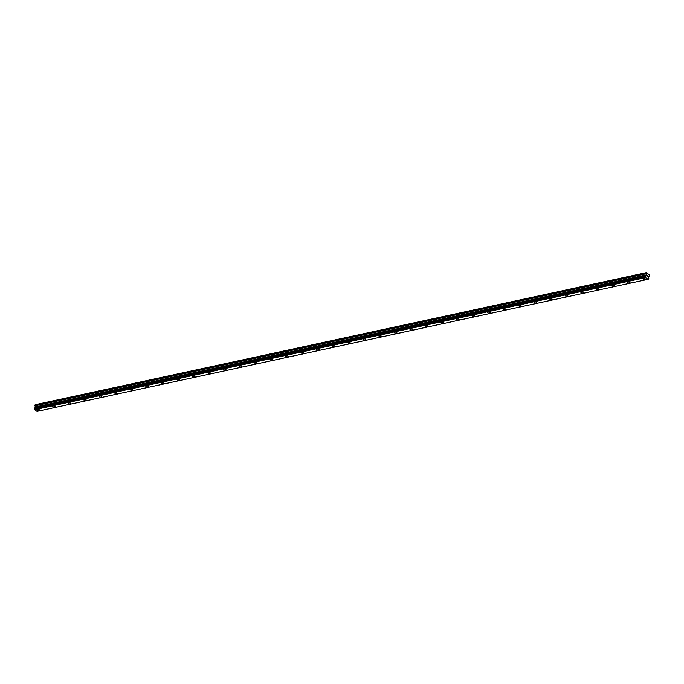 <?xml version="1.0" encoding="UTF-8"?>
<svg xmlns="http://www.w3.org/2000/svg" width="684" height="684" viewBox="0 0 684 684"><rect width="100%" height="100%" fill="white"/><g stroke="black" fill="none" stroke-linecap="round" stroke-linejoin="round"><path stroke-width="1.03" d="M645.166 279.653A1.351 0.59 14.4 0 1 643.67 279.44A1.351 0.59 14.4 0 1 642.96 278.687A1.351 0.59 14.4 0 1 643.37 278.397A1.351 0.59 14.4 0 1 644.867 278.61A1.351 0.59 14.4 0 1 645.576 279.363A1.351 0.59 14.4 0 1 645.166 279.653M645.576 279.363A1.351 0.59 14.4 0 1 645.157 279.662A1.351 0.59 14.4 0 1 643.67 279.448A1.351 0.59 14.4 0 1 642.96 278.696M630.041 282.723A1.351 0.59 14.4 0 1 629.622 283.014A1.351 0.59 14.4 0 1 628.134 282.8A1.351 0.59 14.4 0 1 627.416 282.047A1.351 0.59 14.4 0 1 627.835 281.757A1.351 0.59 14.4 0 1 629.331 281.97A1.351 0.59 14.4 0 1 630.041 282.723A1.351 0.59 14.4 0 1 629.622 283.014A1.351 0.59 14.4 0 1 628.134 282.8A1.351 0.59 14.4 0 1 627.416 282.047M614.506 286.083A1.351 0.59 14.4 0 1 614.087 286.374A1.351 0.59 14.4 0 1 612.599 286.16A1.351 0.59 14.4 0 1 611.881 285.408A1.351 0.59 14.4 0 1 612.3 285.117A1.351 0.59 14.4 0 1 613.796 285.331A1.351 0.59 14.4 0 1 614.506 286.083A1.351 0.59 14.4 0 1 614.087 286.374A1.351 0.59 14.4 0 1 612.599 286.16A1.351 0.59 14.4 0 1 611.881 285.408M598.97 289.435A1.351 0.59 14.4 0 1 598.551 289.725A1.351 0.59 14.4 0 1 597.064 289.52A1.351 0.59 14.4 0 1 596.345 288.768A1.351 0.59 14.4 0 1 596.764 288.477A1.351 0.59 14.4 0 1 598.252 288.682A1.351 0.59 14.4 0 1 598.97 289.443A1.351 0.59 14.4 0 1 598.551 289.734A1.351 0.59 14.4 0 1 597.064 289.52A1.351 0.59 14.4 0 1 596.345 288.768M583.435 292.795A1.351 0.59 14.4 0 1 583.016 293.085A1.351 0.59 14.4 0 1 581.528 292.872A1.351 0.59 14.4 0 1 580.81 292.119A1.351 0.59 14.4 0 1 581.229 291.829A1.351 0.59 14.4 0 1 582.717 292.042A1.351 0.59 14.4 0 1 583.435 292.795A1.351 0.59 14.4 0 1 583.016 293.085A1.351 0.59 14.4 0 1 581.528 292.88A1.351 0.59 14.4 0 1 580.81 292.128M567.9 296.155A1.351 0.59 14.4 0 1 567.481 296.446A1.351 0.59 14.4 0 1 565.993 296.232A1.351 0.59 14.4 0 1 565.275 295.479A1.351 0.59 14.4 0 1 565.694 295.189A1.351 0.59 14.4 0 1 567.181 295.402A1.351 0.59 14.4 0 1 567.9 296.155A1.351 0.59 14.4 0 1 567.481 296.446A1.351 0.59 14.4 0 1 565.993 296.232A1.351 0.59 14.4 0 1 565.275 295.479M552.364 299.515A1.351 0.59 14.4 0 1 551.945 299.806A1.351 0.59 14.4 0 1 550.458 299.592A1.351 0.59 14.4 0 1 549.739 298.84A1.351 0.59 14.4 0 1 550.158 298.549A1.351 0.59 14.4 0 1 551.646 298.763A1.351 0.59 14.4 0 1 552.364 299.515A1.351 0.59 14.4 0 1 551.945 299.806A1.351 0.59 14.4 0 1 550.458 299.592A1.351 0.59 14.4 0 1 549.739 298.84M536.41 303.157A1.351 0.59 14.4 0 1 534.922 302.952A1.351 0.59 14.4 0 1 534.204 302.2A1.351 0.59 14.4 0 1 534.623 301.909A1.351 0.59 14.4 0 1 536.111 302.114A1.351 0.59 14.4 0 1 536.829 302.875A1.351 0.59 14.4 0 1 536.41 303.157M536.829 302.875A1.351 0.59 14.4 0 1 536.41 303.166A1.351 0.59 14.4 0 1 534.922 302.952A1.351 0.59 14.4 0 1 534.204 302.2M521.293 306.227A1.351 0.59 14.4 0 1 520.875 306.517A1.351 0.59 14.4 0 1 519.378 306.312A1.351 0.59 14.4 0 1 518.669 305.56A1.351 0.59 14.4 0 1 519.088 305.261A1.351 0.59 14.4 0 1 520.575 305.474A1.351 0.59 14.4 0 1 521.293 306.227A1.351 0.59 14.4 0 1 520.875 306.517A1.351 0.59 14.4 0 1 519.387 306.304A1.351 0.59 14.4 0 1 518.669 305.551M505.758 309.587A1.351 0.59 14.4 0 1 505.339 309.878A1.351 0.59 14.4 0 1 503.851 309.664A1.351 0.59 14.4 0 1 503.133 308.911A1.351 0.59 14.4 0 1 503.552 308.621A1.351 0.59 14.4 0 1 505.04 308.835A1.351 0.59 14.4 0 1 505.758 309.587A1.351 0.59 14.4 0 1 505.339 309.878A1.351 0.59 14.4 0 1 503.843 309.664A1.351 0.59 14.4 0 1 503.133 308.911M490.214 312.947A1.351 0.59 14.4 0 1 489.804 313.238A1.351 0.59 14.4 0 1 488.316 313.024A1.351 0.59 14.4 0 1 487.598 312.272A1.351 0.59 14.4 0 1 488.017 311.981A1.351 0.59 14.4 0 1 489.505 312.195A1.351 0.59 14.4 0 1 490.214 312.947A1.351 0.59 14.4 0 1 489.804 313.238A1.351 0.59 14.4 0 1 488.308 313.024A1.351 0.59 14.4 0 1 487.598 312.272M474.679 316.299A1.351 0.59 14.4 0 1 474.269 316.598A1.351 0.59 14.4 0 1 472.781 316.384A1.351 0.59 14.4 0 1 472.063 315.632A1.351 0.59 14.4 0 1 472.473 315.341A1.351 0.59 14.4 0 1 473.969 315.546A1.351 0.59 14.4 0 1 474.679 316.299A1.351 0.59 14.4 0 1 474.269 316.589A1.351 0.59 14.4 0 1 472.772 316.384A1.351 0.59 14.4 0 1 472.063 315.632M458.733 319.95A1.351 0.59 14.4 0 1 457.237 319.736A1.351 0.59 14.4 0 1 456.527 318.983A1.351 0.59 14.4 0 1 456.938 318.693A1.351 0.59 14.4 0 1 458.434 318.906A1.351 0.59 14.4 0 1 459.144 319.659A1.351 0.59 14.4 0 1 458.733 319.95M459.144 319.659A1.351 0.59 14.4 0 1 458.725 319.95A1.351 0.59 14.4 0 1 457.237 319.744A1.351 0.59 14.4 0 1 456.527 318.983M443.608 323.019A1.351 0.59 14.4 0 1 443.189 323.31A1.351 0.59 14.4 0 1 441.702 323.096A1.351 0.59 14.4 0 1 440.983 322.344A1.351 0.59 14.4 0 1 441.402 322.053A1.351 0.59 14.4 0 1 442.899 322.267A1.351 0.59 14.4 0 1 443.608 323.019A1.351 0.59 14.4 0 1 443.189 323.31A1.351 0.59 14.4 0 1 441.702 323.096A1.351 0.59 14.4 0 1 440.992 322.344M428.073 326.379A1.351 0.59 14.4 0 1 427.654 326.67A1.351 0.59 14.4 0 1 426.166 326.456A1.351 0.59 14.4 0 1 425.448 325.704A1.351 0.59 14.4 0 1 425.867 325.413A1.351 0.59 14.4 0 1 427.363 325.627A1.351 0.59 14.4 0 1 428.073 326.379A1.351 0.59 14.4 0 1 427.654 326.661A1.351 0.59 14.4 0 1 426.166 326.456A1.351 0.59 14.4 0 1 425.448 325.704M412.537 329.731A1.351 0.59 14.4 0 1 412.119 330.03A1.351 0.59 14.4 0 1 410.631 329.816A1.351 0.59 14.4 0 1 409.913 329.055A1.351 0.59 14.4 0 1 410.332 328.773A1.351 0.59 14.4 0 1 411.819 328.978A1.351 0.59 14.4 0 1 412.537 329.731A1.351 0.59 14.4 0 1 412.119 330.021A1.351 0.59 14.4 0 1 410.631 329.816A1.351 0.59 14.4 0 1 409.913 329.064M397.002 333.091A1.351 0.59 14.4 0 1 396.583 333.382A1.351 0.59 14.4 0 1 395.096 333.168A1.351 0.59 14.4 0 1 394.377 332.415A1.351 0.59 14.4 0 1 394.796 332.125A1.351 0.59 14.4 0 1 396.284 332.339A1.351 0.59 14.4 0 1 397.002 333.091A1.351 0.59 14.4 0 1 396.583 333.382A1.351 0.59 14.4 0 1 395.096 333.176A1.351 0.59 14.4 0 1 394.377 332.415M381.467 336.451A1.351 0.59 14.4 0 1 381.048 336.742A1.351 0.59 14.4 0 1 379.56 336.528A1.351 0.59 14.4 0 1 378.842 335.776A1.351 0.59 14.4 0 1 379.261 335.485A1.351 0.59 14.4 0 1 380.749 335.699A1.351 0.59 14.4 0 1 381.467 336.451A1.351 0.59 14.4 0 1 381.048 336.742A1.351 0.59 14.4 0 1 379.56 336.528A1.351 0.59 14.4 0 1 378.842 335.776M365.512 340.093A1.351 0.59 14.4 0 1 364.025 339.888A1.351 0.59 14.4 0 1 363.307 339.136A1.351 0.59 14.4 0 1 363.726 338.845A1.351 0.59 14.4 0 1 365.213 339.059A1.351 0.59 14.4 0 1 365.931 339.811A1.351 0.59 14.4 0 1 365.512 340.093M365.931 339.811A1.351 0.59 14.4 0 1 365.512 340.102A1.351 0.59 14.4 0 1 364.025 339.888A1.351 0.59 14.4 0 1 363.307 339.136M350.396 343.163A1.351 0.59 14.4 0 1 349.977 343.462A1.351 0.59 14.4 0 1 348.489 343.248A1.351 0.59 14.4 0 1 347.771 342.496A1.351 0.59 14.4 0 1 348.19 342.197A1.351 0.59 14.4 0 1 349.678 342.41A1.351 0.59 14.4 0 1 350.396 343.163A1.351 0.59 14.4 0 1 349.977 343.453A1.351 0.59 14.4 0 1 348.489 343.24A1.351 0.59 14.4 0 1 347.771 342.487M334.861 346.523A1.351 0.59 14.4 0 1 334.442 346.814A1.351 0.59 14.4 0 1 332.954 346.6A1.351 0.59 14.4 0 1 332.236 345.847A1.351 0.59 14.4 0 1 332.655 345.557A1.351 0.59 14.4 0 1 334.143 345.771A1.351 0.59 14.4 0 1 334.861 346.523A1.351 0.59 14.4 0 1 334.442 346.814A1.351 0.59 14.4 0 1 332.946 346.6A1.351 0.59 14.4 0 1 332.236 345.847M319.325 349.883A1.351 0.59 14.4 0 1 318.906 350.174A1.351 0.59 14.4 0 1 317.419 349.96A1.351 0.59 14.4 0 1 316.701 349.208A1.351 0.59 14.4 0 1 317.119 348.917A1.351 0.59 14.4 0 1 318.607 349.131A1.351 0.59 14.4 0 1 319.325 349.883A1.351 0.59 14.4 0 1 318.906 350.174A1.351 0.59 14.4 0 1 317.41 349.96A1.351 0.59 14.4 0 1 316.701 349.208M303.781 353.243A1.351 0.59 14.4 0 1 303.371 353.534A1.351 0.59 14.4 0 1 301.883 353.32A1.351 0.59 14.4 0 1 301.165 352.568A1.351 0.59 14.4 0 1 301.584 352.277A1.351 0.59 14.4 0 1 303.072 352.482A1.351 0.59 14.4 0 1 303.781 353.243A1.351 0.59 14.4 0 1 303.371 353.525A1.351 0.59 14.4 0 1 301.875 353.32A1.351 0.59 14.4 0 1 301.165 352.568M288.246 356.595A1.351 0.59 14.4 0 1 287.836 356.886A1.351 0.59 14.4 0 1 286.348 356.672A1.351 0.59 14.4 0 1 285.63 355.919A1.351 0.59 14.4 0 1 286.049 355.629A1.351 0.59 14.4 0 1 287.536 355.842A1.351 0.59 14.4 0 1 288.246 356.595A1.351 0.59 14.4 0 1 287.836 356.886A1.351 0.59 14.4 0 1 286.339 356.68A1.351 0.59 14.4 0 1 285.63 355.928M272.3 360.246A1.351 0.59 14.4 0 1 270.804 360.032A1.351 0.59 14.4 0 1 270.094 359.28A1.351 0.59 14.4 0 1 270.505 358.989A1.351 0.59 14.4 0 1 272.001 359.203A1.351 0.59 14.4 0 1 272.711 359.955A1.351 0.59 14.4 0 1 272.3 360.246M272.711 359.955A1.351 0.59 14.4 0 1 272.292 360.246A1.351 0.59 14.4 0 1 270.804 360.032A1.351 0.59 14.4 0 1 270.094 359.28M257.175 363.315A1.351 0.59 14.4 0 1 256.757 363.606A1.351 0.59 14.4 0 1 255.269 363.392A1.351 0.59 14.4 0 1 254.551 362.64A1.351 0.59 14.4 0 1 254.97 362.349A1.351 0.59 14.4 0 1 256.466 362.563A1.351 0.59 14.4 0 1 257.175 363.315A1.351 0.59 14.4 0 1 256.757 363.606A1.351 0.59 14.4 0 1 255.269 363.392A1.351 0.59 14.4 0 1 254.559 362.64M241.64 366.675A1.351 0.59 14.4 0 1 241.221 366.966A1.351 0.59 14.4 0 1 239.733 366.752A1.351 0.59 14.4 0 1 239.015 366A1.351 0.59 14.4 0 1 239.434 365.709A1.351 0.59 14.4 0 1 240.93 365.914A1.351 0.59 14.4 0 1 241.64 366.675A1.351 0.59 14.4 0 1 241.221 366.957A1.351 0.59 14.4 0 1 239.733 366.752A1.351 0.59 14.4 0 1 239.015 366M226.105 370.027A1.351 0.59 14.4 0 1 225.686 370.318A1.351 0.59 14.4 0 1 224.198 370.104A1.351 0.59 14.4 0 1 223.48 369.351A1.351 0.59 14.4 0 1 223.899 369.061A1.351 0.59 14.4 0 1 225.387 369.274A1.351 0.59 14.4 0 1 226.105 370.027A1.351 0.59 14.4 0 1 225.686 370.318A1.351 0.59 14.4 0 1 224.198 370.112A1.351 0.59 14.4 0 1 223.48 369.351M210.569 373.387A1.351 0.59 14.4 0 1 210.15 373.678A1.351 0.59 14.4 0 1 208.663 373.464A1.351 0.59 14.4 0 1 207.945 372.712A1.351 0.59 14.4 0 1 208.363 372.421A1.351 0.59 14.4 0 1 209.851 372.635A1.351 0.59 14.4 0 1 210.569 373.387A1.351 0.59 14.4 0 1 210.15 373.678A1.351 0.59 14.4 0 1 208.663 373.464A1.351 0.59 14.4 0 1 207.945 372.712M194.615 377.029A1.351 0.59 14.4 0 1 193.127 376.824A1.351 0.59 14.4 0 1 192.409 376.072A1.351 0.59 14.4 0 1 192.828 375.781A1.351 0.59 14.4 0 1 194.316 375.995A1.351 0.59 14.4 0 1 195.034 376.747A1.351 0.59 14.4 0 1 194.615 377.029M195.034 376.747A1.351 0.59 14.4 0 1 194.615 377.038A1.351 0.59 14.4 0 1 193.127 376.824A1.351 0.59 14.4 0 1 192.409 376.072M179.499 380.099A1.351 0.59 14.4 0 1 179.08 380.398A1.351 0.59 14.4 0 1 177.592 380.184A1.351 0.59 14.4 0 1 176.874 379.432A1.351 0.59 14.4 0 1 177.293 379.141A1.351 0.59 14.4 0 1 178.78 379.346A1.351 0.59 14.4 0 1 179.499 380.099A1.351 0.59 14.4 0 1 179.08 380.389A1.351 0.59 14.4 0 1 177.592 380.184A1.351 0.59 14.4 0 1 176.874 379.432M163.963 383.459A1.351 0.59 14.4 0 1 163.544 383.75A1.351 0.59 14.4 0 1 162.057 383.536A1.351 0.59 14.4 0 1 161.338 382.784A1.351 0.59 14.4 0 1 161.757 382.493A1.351 0.59 14.4 0 1 163.245 382.707A1.351 0.59 14.4 0 1 163.963 383.459A1.351 0.59 14.4 0 1 163.544 383.75A1.351 0.59 14.4 0 1 162.057 383.544A1.351 0.59 14.4 0 1 161.338 382.784M148.428 386.819A1.351 0.59 14.4 0 1 148.009 387.11A1.351 0.59 14.4 0 1 146.521 386.896A1.351 0.59 14.4 0 1 145.803 386.144A1.351 0.59 14.4 0 1 146.222 385.853A1.351 0.59 14.4 0 1 147.71 386.067A1.351 0.59 14.4 0 1 148.428 386.819A1.351 0.59 14.4 0 1 148.009 387.11A1.351 0.59 14.4 0 1 146.521 386.896A1.351 0.59 14.4 0 1 145.803 386.144M132.893 390.179A1.351 0.59 14.4 0 1 132.474 390.47A1.351 0.59 14.4 0 1 130.986 390.256A1.351 0.59 14.4 0 1 130.268 389.504A1.351 0.59 14.4 0 1 130.687 389.213A1.351 0.59 14.4 0 1 132.174 389.427A1.351 0.59 14.4 0 1 132.893 390.179A1.351 0.59 14.4 0 1 132.474 390.461A1.351 0.59 14.4 0 1 130.977 390.256A1.351 0.59 14.4 0 1 130.268 389.504M117.357 393.531A1.351 0.59 14.4 0 1 116.938 393.83A1.351 0.59 14.4 0 1 115.451 393.608A1.351 0.59 14.4 0 1 114.732 392.855A1.351 0.59 14.4 0 1 115.151 392.573A1.351 0.59 14.4 0 1 116.639 392.778A1.351 0.59 14.4 0 1 117.357 393.531A1.351 0.59 14.4 0 1 116.938 393.822A1.351 0.59 14.4 0 1 115.442 393.616A1.351 0.59 14.4 0 1 114.732 392.864M101.813 396.891A1.351 0.59 14.4 0 1 101.403 397.182A1.351 0.59 14.4 0 1 99.915 396.968A1.351 0.59 14.4 0 1 99.197 396.216A1.351 0.59 14.4 0 1 99.616 395.925A1.351 0.59 14.4 0 1 101.104 396.139A1.351 0.59 14.4 0 1 101.813 396.891A1.351 0.59 14.4 0 1 101.403 397.182A1.351 0.59 14.4 0 1 99.907 396.968A1.351 0.59 14.4 0 1 99.197 396.216M85.868 400.542A1.351 0.59 14.4 0 1 84.371 400.328A1.351 0.59 14.4 0 1 83.662 399.576A1.351 0.59 14.4 0 1 84.072 399.285A1.351 0.59 14.4 0 1 85.568 399.499A1.351 0.59 14.4 0 1 86.278 400.251A1.351 0.59 14.4 0 1 85.868 400.542M86.278 400.251A1.351 0.59 14.4 0 1 85.859 400.542A1.351 0.59 14.4 0 1 84.371 400.328A1.351 0.59 14.4 0 1 83.662 399.576M70.743 403.611A1.351 0.59 14.4 0 1 70.324 403.902A1.351 0.59 14.4 0 1 68.836 403.688A1.351 0.59 14.4 0 1 68.118 402.936A1.351 0.59 14.4 0 1 68.537 402.645A1.351 0.59 14.4 0 1 70.033 402.85A1.351 0.59 14.4 0 1 70.743 403.611A1.351 0.59 14.4 0 1 70.324 403.893A1.351 0.59 14.4 0 1 68.836 403.688A1.351 0.59 14.4 0 1 68.126 402.936M55.207 406.963A1.351 0.59 14.4 0 1 54.788 407.254A1.351 0.59 14.4 0 1 53.301 407.04A1.351 0.59 14.4 0 1 52.582 406.287A1.351 0.59 14.4 0 1 53.001 405.997A1.351 0.59 14.4 0 1 54.498 406.211A1.351 0.59 14.4 0 1 55.207 406.963A1.351 0.59 14.4 0 1 54.788 407.254A1.351 0.59 14.4 0 1 53.301 407.048A1.351 0.59 14.4 0 1 52.582 406.296M39.672 410.323A1.351 0.59 14.4 0 1 39.253 410.614A1.351 0.59 14.4 0 1 37.765 410.4A1.351 0.59 14.4 0 1 37.047 409.648A1.351 0.59 14.4 0 1 37.466 409.357A1.351 0.59 14.4 0 1 38.954 409.571A1.351 0.59 14.4 0 1 39.672 410.323A1.351 0.59 14.4 0 1 39.253 410.614A1.351 0.59 14.4 0 1 37.765 410.4A1.351 0.59 14.4 0 1 37.047 409.648M34.328 408.143L645.414 276.062L34.328 408.143L34.568 409.699L37.013 411.392L648.099 279.311L645.653 277.627L645.32 276.541L646.277 275.507L646.448 272.608L649.8 275.224L648.552 277.106L648.859 278.892L648.073 279.311M645.611 275.951L34.508 408.057L645.568 276.02M34.91 407.938L646.081 275.72M646.448 272.608L35.363 404.68L34.995 407.801M648.047 276.045L647.868 276.934L647.474 276.592M647.868 276.943L647.697 275.729M646.97 276.31L647.201 275.378M646.149 275.601L35.064 407.681M34.559 409.682L645.645 277.601L34.568 409.699M36.979 411.392L648.056 279.32M34.533 409.605L645.611 277.533M35.081 407.681L646.141 275.609M35.141 404.791L646.226 272.711M34.345 408.989L645.431 276.917M34.303 408.844L645.388 276.772M34.311 408.793L645.388 276.721M34.268 408.656L645.354 276.575M34.234 408.622L645.32 276.541M34.2 408.451L645.286 276.37M34.26 408.211L645.345 276.139M34.508 408.057L645.585 275.985M35.141 407.647L646.226 275.575M35.192 407.578L646.277 275.507M35.32 407.091L646.406 275.011M35.311 406.98L646.397 274.9M34.944 405.86L646.029 273.78M34.935 405.586L646.021 273.514M34.559 408.015L645.645 275.934"/></g></svg>
